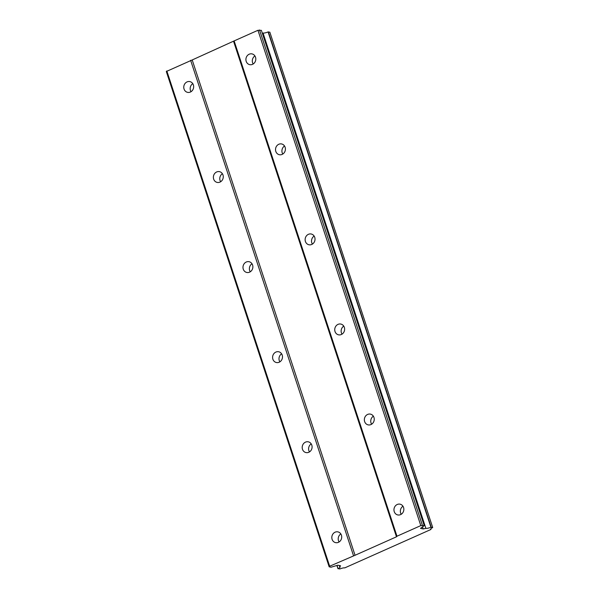 <?xml version="1.0" encoding="UTF-8"?>
<svg xmlns="http://www.w3.org/2000/svg" width="599" height="599" viewBox="0 0 599 599"><rect width="100%" height="100%" fill="white"/><g stroke="black" fill="none" stroke-linecap="round" stroke-linejoin="round"><path stroke-width="0.9" d="M402.97 506.23A5.503 4.919 -77.8 0 0 400.634 513.021A5.503 4.919 -77.8 0 0 401.233 514.264M394.239 511.636A5.503 4.919 -77.8 0 0 397.736 514.93A5.503 4.919 -77.8 0 0 402.58 513.029A5.503 4.919 -77.8 0 0 403.561 507.48A5.503 4.919 -77.8 0 0 400.065 504.178A5.503 4.919 -77.8 0 0 395.22 506.088A5.503 4.919 -77.8 0 0 394.239 511.636M254.927 55.954A5.503 4.919 -77.8 0 0 252.591 62.738A5.503 4.919 -77.8 0 0 253.182 63.981M246.196 61.353A5.503 4.919 -77.8 0 0 249.693 64.647A5.503 4.919 -77.8 0 0 254.538 62.745A5.503 4.919 -77.8 0 0 255.518 57.197A5.503 4.919 -77.8 0 0 252.022 53.903A5.503 4.919 -77.8 0 0 247.177 55.804A5.503 4.919 -77.8 0 0 246.196 61.353M284.532 146.006A5.503 4.919 -77.8 0 0 282.204 152.797A5.503 4.919 -77.8 0 0 282.795 154.04M275.81 151.405A5.503 4.919 -77.8 0 0 279.299 154.707A5.503 4.919 -77.8 0 0 284.143 152.805A5.503 4.919 -77.8 0 0 285.124 147.249A5.503 4.919 -77.8 0 0 281.635 143.955A5.503 4.919 -77.8 0 0 276.79 145.857A5.503 4.919 -77.8 0 0 275.81 151.405M314.146 236.066A5.503 4.919 -77.8 0 0 311.809 242.85A5.503 4.919 -77.8 0 0 312.401 244.093M305.415 241.464A5.503 4.919 -77.8 0 0 308.912 244.759A5.503 4.919 -77.8 0 0 313.756 242.857A5.503 4.919 -77.8 0 0 314.737 237.309A5.503 4.919 -77.8 0 0 311.24 234.014A5.503 4.919 -77.8 0 0 306.396 235.916A5.503 4.919 -77.8 0 0 305.415 241.464M343.751 326.118A5.503 4.919 -77.8 0 0 341.423 332.909A5.503 4.919 -77.8 0 0 342.014 334.152M335.021 331.524A5.503 4.919 -77.8 0 0 338.517 334.819A5.503 4.919 -77.8 0 0 343.362 332.917A5.503 4.919 -77.8 0 0 344.343 327.368A5.503 4.919 -77.8 0 0 340.853 324.066A5.503 4.919 -77.8 0 0 336.002 325.976A5.503 4.919 -77.8 0 0 335.021 331.524M373.364 416.178A5.503 4.919 -77.8 0 0 371.028 422.961A5.503 4.919 -77.8 0 0 371.62 424.212M364.634 421.576A5.503 4.919 -77.8 0 0 368.13 424.871A5.503 4.919 -77.8 0 0 372.975 422.969A5.503 4.919 -77.8 0 0 373.956 417.421A5.503 4.919 -77.8 0 0 370.459 414.126A5.503 4.919 -77.8 0 0 365.615 416.028A5.503 4.919 -77.8 0 0 364.634 421.576M340.824 533.934A5.503 4.919 -77.8 0 0 338.495 540.725A5.503 4.919 -77.8 0 0 339.086 541.968M332.101 539.332A5.503 4.919 -77.8 0 0 335.59 542.634A5.503 4.919 -77.8 0 0 340.442 540.732A5.503 4.919 -77.8 0 0 341.423 535.177A5.503 4.919 -77.8 0 0 337.926 531.882A5.503 4.919 -77.8 0 0 333.081 533.784A5.503 4.919 -77.8 0 0 332.101 539.332M192.781 83.65A5.503 4.919 -77.8 0 0 190.445 90.442A5.503 4.919 -77.8 0 0 191.044 91.684M184.05 89.056A5.503 4.919 -77.8 0 0 187.547 92.351A5.503 4.919 -77.8 0 0 192.391 90.449A5.503 4.919 -77.8 0 0 193.372 84.901A5.503 4.919 -77.8 0 0 189.876 81.599A5.503 4.919 -77.8 0 0 185.031 83.508A5.503 4.919 -77.8 0 0 184.05 89.056M222.394 173.71A5.503 4.919 -77.8 0 0 220.058 180.494A5.503 4.919 -77.8 0 0 220.649 181.744M213.663 179.108A5.503 4.919 -77.8 0 0 217.16 182.41A5.503 4.919 -77.8 0 0 222.004 180.501A5.503 4.919 -77.8 0 0 222.985 174.953A5.503 4.919 -77.8 0 0 219.489 171.658A5.503 4.919 -77.8 0 0 214.644 173.56A5.503 4.919 -77.8 0 0 213.663 179.108M251.999 263.77A5.503 4.919 -77.8 0 0 249.663 270.553A5.503 4.919 -77.8 0 0 250.262 271.796M243.269 269.168A5.503 4.919 -77.8 0 0 246.766 272.463A5.503 4.919 -77.8 0 0 251.61 270.561A5.503 4.919 -77.8 0 0 252.591 265.013A5.503 4.919 -77.8 0 0 249.094 261.711A5.503 4.919 -77.8 0 0 244.25 263.62A5.503 4.919 -77.8 0 0 243.269 269.168M281.612 353.822A5.503 4.919 -77.8 0 0 279.276 360.613A5.503 4.919 -77.8 0 0 279.868 361.856M272.882 359.22A5.503 4.919 -77.8 0 0 276.379 362.522A5.503 4.919 -77.8 0 0 281.223 360.613A5.503 4.919 -77.8 0 0 282.204 355.065A5.503 4.919 -77.8 0 0 278.707 351.77A5.503 4.919 -77.8 0 0 273.863 353.672A5.503 4.919 -77.8 0 0 272.882 359.22M311.218 443.881A5.503 4.919 -77.8 0 0 308.882 450.665A5.503 4.919 -77.8 0 0 309.473 451.908M302.488 449.28A5.503 4.919 -77.8 0 0 305.984 452.574A5.503 4.919 -77.8 0 0 310.829 450.673A5.503 4.919 -77.8 0 0 311.809 445.124A5.503 4.919 -77.8 0 0 308.313 441.83A5.503 4.919 -77.8 0 0 303.468 443.732A5.503 4.919 -77.8 0 0 302.488 449.28M233.632 41.496L396.478 536.801L355.05 555.273L192.204 59.96L234.134 40.912L396.98 536.225L420.805 525.608L424.227 525.66L420.513 528.355L423.201 528.939L425.882 528.348A4.036 0.988 161.8 0 0 430.928 527.232L432.56 527.644A4.036 0.988 161.8 0 0 430.659 529.209A4.036 0.988 161.8 0 0 430.988 529.449L344.784 567.874A4.036 0.988 161.8 0 0 339.873 568.96L338.068 568.623A4.036 0.988 161.8 0 0 340.06 567.021A4.036 0.988 161.8 0 0 339.685 566.774L340.546 565.785L337.858 565.201L331.007 567.216L329.158 566.811L329.66 566.235L355.05 555.273M396.478 536.801L396.98 536.225M329.158 566.811L166.305 71.506L192.204 59.96M234.134 40.912L257.959 30.294L261.374 30.354L424.227 525.66M262.31 33.2L263.036 33.035A4.036 0.988 161.8 0 0 268.075 31.927L269.842 32.189L432.695 527.494M353.485 555.617L190.632 60.304M336.915 565.478L337.986 568.728M430.778 528.82L430.988 529.449M431.198 527.172L268.352 31.867M425.882 528.348L263.036 33.035M268.075 31.927L430.928 527.232M423.201 528.939L422.527 526.895M422.377 525.263L259.524 29.95M257.959 30.294L420.805 525.608M329.66 566.235L166.814 70.929M339.685 566.774L339.274 565.508M338.068 568.623L337.027 565.449"/></g></svg>
